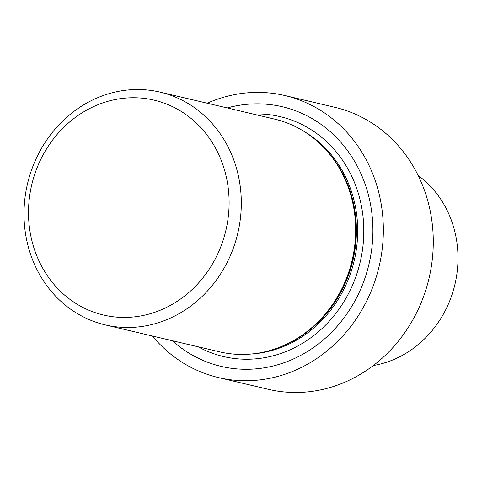 <?xml version="1.0" encoding="UTF-8"?>
<svg xmlns="http://www.w3.org/2000/svg" width="482" height="482" viewBox="0 0 482 482"><rect width="100%" height="100%" fill="white"/><g stroke="black" fill="none" stroke-linecap="round" stroke-linejoin="round"><path stroke-width="0.72" d="M372.785 236.367A133.375 120.482 103.3 0 1 221.111 366.38A133.375 120.482 103.3 0 1 172.333 340.708A133.375 120.482 103.3 0 0 221.111 366.38A133.375 120.482 103.3 0 0 372.785 236.367A133.375 120.482 103.3 0 0 282.295 106.739A133.375 120.482 103.3 0 1 372.785 236.367M227.185 107.926A133.375 120.482 103.3 0 1 282.295 106.739A133.375 120.482 103.3 0 0 227.185 107.926M207.218 103.22A144.877 130.869 103.3 0 1 284.934 95.55A144.877 130.869 103.3 0 1 379.087 266.576A144.877 130.869 103.3 0 1 218.473 377.575A144.877 130.869 103.3 0 1 152.36 336.002A144.877 130.869 103.3 0 0 218.473 377.575L268.396 389.336A144.877 130.869 103.3 0 0 429.01 278.343A144.877 130.869 103.3 0 0 334.857 107.311A144.877 130.869 103.3 0 1 429.01 278.343A144.877 130.869 103.3 0 1 268.396 389.336L218.473 377.575A144.877 130.869 103.3 0 0 379.087 266.576A144.877 130.869 103.3 0 0 284.934 95.55L334.857 107.311L284.934 95.55A144.877 130.869 103.3 0 0 207.218 103.22M457.9 262.654A104.461 94.364 -76.7 0 0 418.135 175.478A104.461 94.364 -76.7 0 1 457.9 262.654A104.461 94.364 -76.7 0 1 373.351 365.525A104.461 94.364 -76.7 0 0 457.9 262.654M172.429 340.732A133.375 120.482 -76.7 0 0 221.16 366.392A133.375 120.482 -76.7 0 1 172.429 340.732M282.344 106.751A133.375 120.482 -76.7 0 0 227.281 107.95A133.375 120.482 -76.7 0 1 282.344 106.751M355.553 235.282A119.578 108.022 -76.7 0 0 328.971 153.342A119.578 108.022 -76.7 0 0 274.427 119.06L160.084 92.116A119.578 108.022 -76.7 0 0 24.1 208.676A119.578 108.022 -76.7 0 0 105.227 324.898A119.578 108.022 -76.7 0 0 241.205 208.332A119.578 108.022 -76.7 0 0 160.084 92.116A119.578 108.022 -76.7 0 0 24.1 208.676A119.578 108.022 -76.7 0 0 105.227 324.898A119.578 108.022 -76.7 0 0 241.205 208.332A119.578 108.022 -76.7 0 0 160.084 92.116L274.427 119.06A119.578 108.022 -76.7 0 1 328.971 153.342A119.578 108.022 -76.7 0 1 355.553 235.282A119.578 108.022 -76.7 0 1 283.687 345.522A119.578 108.022 -76.7 0 0 355.553 235.282M219.569 351.842A119.578 108.022 -76.7 0 0 283.687 345.522A119.578 108.022 -76.7 0 1 219.569 351.842L105.227 324.898L219.569 351.842M229.016 207.441A110.378 99.708 103.3 0 1 74.891 302.81A110.378 99.708 103.3 0 1 82.53 112.553A110.378 99.708 103.3 0 1 229.016 207.441A110.378 99.708 103.3 0 1 74.891 302.81A110.378 99.708 103.3 0 1 82.53 112.553A110.378 99.708 103.3 0 1 229.016 207.441M198.09 346.781A123.259 111.342 -76.7 0 0 360.174 262.124A123.259 111.342 -76.7 0 0 252.948 113.999A123.259 111.342 -76.7 0 1 360.174 262.124A123.259 111.342 -76.7 0 1 198.09 346.781M251.628 353.987A118.656 107.191 -76.7 0 0 354.21 260.714A118.656 107.191 -76.7 0 0 304.07 131.453A118.656 107.191 -76.7 0 1 354.21 260.714A118.656 107.191 -76.7 0 1 251.628 353.987M277.74 347.944A118.656 107.191 -76.7 0 0 324.735 148.522A118.656 107.191 -76.7 0 1 277.74 347.944M284.717 345.064A118.753 107.275 -76.7 0 0 356.09 235.584A118.753 107.275 -76.7 0 0 329.694 154.216L328.971 153.342L329.694 154.216A118.753 107.275 -76.7 0 1 356.09 235.584A118.753 107.275 -76.7 0 1 284.717 345.064L283.687 345.522L284.717 345.064"/></g></svg>
